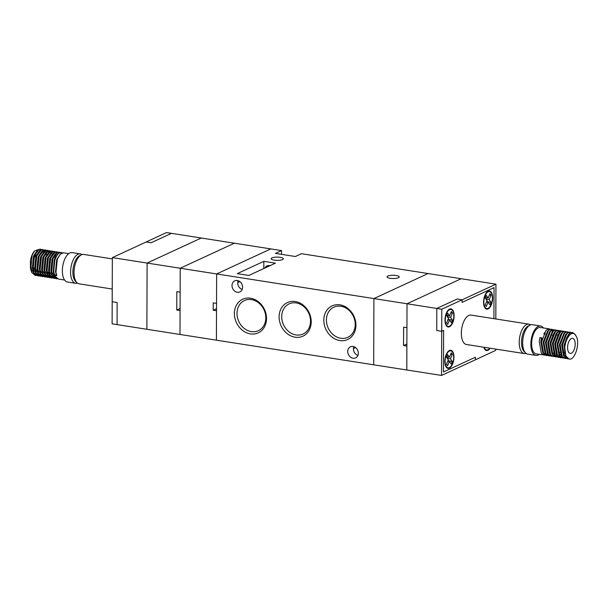 <?xml version="1.0" encoding="UTF-8"?>
<svg xmlns="http://www.w3.org/2000/svg" width="608" height="608" viewBox="0 0 608 608"><rect width="100%" height="100%" fill="white"/><g stroke="black" fill="none" stroke-linecap="round" stroke-linejoin="round"><path stroke-width="0.91" d="M112.343 257.617L146.171 241.976L151.134 242.752L171.471 233.35L201.271 238.017L147.106 263.059L146.878 329.278L117.078 324.611L117.154 302.533L112.191 301.758L112.343 257.617L180.219 268.242L180.135 292.159L176.822 291.635L176.761 310.034L180.074 310.551L179.991 334.461L146.878 329.278L147.106 263.059L201.271 238.017L281.557 250.595L275.477 253.407L295.344 256.515L301.424 253.703L495.946 284.172L495.824 318.972M180.219 268.242L234.376 243.2L180.219 268.242L216.638 273.95L270.796 248.908L216.638 273.95L373.912 298.581L428.07 273.539L373.912 298.581L373.677 364.8L216.41 340.168L216.638 273.95L216.539 303.377L213.226 302.86L213.203 310.217L216.509 310.734L216.41 340.168L179.991 334.461L180.219 268.242M180.082 308.499L176.761 310.034M339.933 304.851A18.514 15.481 65.2 0 1 355.931 325.212A18.514 15.481 65.2 0 1 339.811 340.541A18.514 15.481 65.2 0 1 323.813 320.18A18.514 15.481 65.2 0 1 339.933 304.851M340.769 338.261A16.606 13.885 -114.8 0 0 347.791 337.326A16.606 13.885 -114.8 0 0 354.776 320.408A16.606 13.885 -114.8 0 0 340.875 306.257A16.606 13.885 -114.8 0 0 333.853 307.184A16.606 13.885 -114.8 0 0 326.868 324.102A16.606 13.885 -114.8 0 0 340.769 338.261M295.222 301.53A18.514 15.481 65.2 0 1 311.22 321.89A18.514 15.481 65.2 0 1 295.1 337.212A18.514 15.481 65.2 0 1 279.102 316.859A18.514 15.481 65.2 0 1 295.222 301.53M296.05 334.94A16.606 13.885 -114.8 0 0 303.08 334.005A16.606 13.885 -114.8 0 0 310.065 317.087A16.606 13.885 -114.8 0 0 296.164 302.928A16.606 13.885 -114.8 0 0 289.142 303.863A16.606 13.885 -114.8 0 0 282.158 320.781A16.606 13.885 -114.8 0 0 296.05 334.94M250.511 298.209A18.514 15.481 65.2 0 1 266.509 318.569A18.514 15.481 65.2 0 1 250.39 333.891A18.514 15.481 65.2 0 1 234.392 313.538A18.514 15.481 65.2 0 1 250.511 298.209M251.34 331.611A16.606 13.885 -114.8 0 0 258.37 330.684A16.606 13.885 -114.8 0 0 265.354 313.766A16.606 13.885 -114.8 0 0 251.454 299.607A16.606 13.885 -114.8 0 0 244.431 300.542A16.606 13.885 -114.8 0 0 237.447 317.46A16.606 13.885 -114.8 0 0 251.34 331.611M282.538 259.57A6.11 1.634 -179.8 0 1 275.667 260.308A6.11 1.634 -179.8 0 1 271.13 258.719A6.11 1.634 -179.8 0 1 271.943 257.906A6.11 1.634 -179.8 0 1 278.814 257.169A6.11 1.634 -179.8 0 1 283.351 258.757A6.11 1.634 -179.8 0 1 282.538 259.57M398.422 277.719A6.11 1.634 -179.8 0 1 391.544 278.456A6.11 1.634 -179.8 0 1 387.015 276.868A6.11 1.634 -179.8 0 1 387.828 276.055A6.11 1.634 -179.8 0 1 394.698 275.318A6.11 1.634 -179.8 0 1 399.236 276.906A6.11 1.634 -179.8 0 1 398.422 277.719M353.043 346.476A6.11 5.107 65.2 0 1 358.15 351.682A6.11 5.107 65.2 0 1 355.581 357.907A6.11 5.107 65.2 0 1 352.997 358.249A6.11 5.107 65.2 0 1 347.89 353.035A6.11 5.107 65.2 0 1 350.451 346.818A6.11 5.107 65.2 0 1 353.043 346.476M237.325 280.501A6.11 5.107 65.2 0 1 242.432 285.707A6.11 5.107 65.2 0 1 239.864 291.931A6.11 5.107 65.2 0 1 237.28 292.273A6.11 5.107 65.2 0 1 232.172 287.067A6.11 5.107 65.2 0 1 234.741 280.843A6.11 5.107 65.2 0 1 237.325 280.501M264.898 268.029A6.11 5.107 65.2 0 1 267.041 265.901A6.11 5.107 65.2 0 1 269.625 265.567A6.11 5.107 65.2 0 1 270.051 265.65M263.842 261.341L237.242 273.646L248.832 275.462L275.432 263.158L263.842 261.341L263.819 268.531M242.174 289.438A6.11 5.107 65.2 0 1 238.131 280.698M357.892 355.414A6.11 5.107 65.2 0 1 353.848 346.666M281.55 254.357L281.557 250.595M151.134 242.752L146.171 241.976L166.501 232.568L171.471 233.35L151.134 242.752M112.115 323.828L112.191 301.758L117.154 302.533L117.078 324.611L112.115 323.828M112.336 258.909L83.737 254.425A14.888 7.129 98.9 0 0 81.48 254.79A14.888 7.129 98.9 0 0 81.396 254.828A14.888 7.129 98.9 0 0 74.389 268.029A14.888 7.129 98.9 0 0 77.026 282.75A14.888 7.129 98.9 0 0 79.124 283.845L112.237 289.028M77.474 283.13A14.888 7.129 -81.1 0 1 75.688 283.305A14.888 7.129 -81.1 0 1 70.672 269.77A14.888 7.129 -81.1 0 1 78.037 254.25A14.888 7.129 -81.1 0 1 80.294 253.886A14.888 7.129 -81.1 0 1 81.943 254.6M34.838 269.435A7.638 3.656 -81.1 0 1 32.969 262.2A7.638 3.656 -81.1 0 1 36.518 254.858M64.6 280.022L58.368 279.049L54.895 276.07L53.626 272.057L55.016 258.765L57.98 253.886L59.432 252.806L61.507 252.495M62.639 252.86L59.759 252.86C54.902 254.813 51.786 268.774 54.857 275.34L56.825 275.599L55.944 272.422L57.334 259.13L60.298 254.25L63.392 252.799L68.734 253.627M37.673 275.804L34.033 272.802L32.764 268.797L34.162 255.504L37.118 250.618L40.212 249.166L41.602 249.63M41.777 249.592L38.904 249.592L34.466 255.618L33.106 268.911L37.84 275.834L38.859 275.842M41.017 276.123L39.824 276.146L36.351 273.167L35.082 269.154L36.48 255.862L39.436 250.982L40.888 249.903L42.97 249.592M46.003 252.92L46.565 254.912M44.095 249.956L41.222 249.956L36.784 255.976L35.424 269.276L40.158 276.199L41.169 276.207M43.335 276.488L42.142 276.511L38.669 273.532L37.4 269.519L38.798 256.226L41.754 251.34L44.848 249.896L46.238 250.359M46.413 250.314L43.54 250.321L39.102 256.34L37.742 269.633L42.476 276.556L43.487 276.564M44.627 276.891L40.987 273.889L39.718 269.884L41.116 256.591L44.072 251.704L47.166 250.26L48.556 250.716M47.675 273.661L48.822 271.92M48.731 250.678L45.858 250.678L41.42 256.705L40.06 269.998L44.794 276.921L45.805 276.929M46.945 277.256L43.305 274.254L42.036 270.248L43.434 256.956L46.39 252.069L47.842 250.99L49.917 250.678M49.598 274.056L48.435 275.333M54.028 257.116L53.93 256.477M51.049 251.043L48.176 251.043L43.738 257.07L42.378 270.362L47.112 277.286L48.123 277.294M49.263 277.62L45.623 274.618L44.354 270.606L45.752 257.313L48.708 252.434L50.16 251.355L52.235 251.043M55.275 254.372L55.921 256.789M53.367 251.408L50.487 251.408L46.056 257.427L44.696 270.727L49.43 277.651L50.441 277.658M52.607 277.94L51.414 277.962L47.941 274.983L46.672 270.97L48.07 257.678L51.026 252.799L52.478 251.72L54.553 251.408M54.226 274.786L53.071 276.055M55.685 251.765L52.805 251.773L48.374 257.792L47.014 271.084L51.748 278.008L52.759 278.016M53.899 278.342L50.259 275.34L48.99 271.335L50.388 258.043L53.344 253.156L54.796 252.084L56.871 251.773M54.697 277.263L55.32 276.807M58.003 252.13L55.123 252.13L50.692 258.157L49.332 271.449L54.066 278.373L55.077 278.38M57.243 278.669L56.05 278.684L52.577 275.705L51.308 271.7L52.706 258.408L55.662 253.521L57.114 252.442L59.189 252.13M60.321 252.495L57.441 252.495L53.01 258.522L51.65 271.814L56.384 278.738L57.395 278.745M36.381 275.401L35.196 275.416L31.715 272.437L30.446 268.432L30.4 260.802A13.361 6.399 -81.1 0 1 34.527 250.975L32.148 255.254L30.788 268.546L35.522 275.47L36.541 275.477M41.96 275.834L41.192 276.093M41.344 276.176L42.286 275.888M53.55 277.651L52.782 277.902M75.688 283.305L67.473 282.021A14.888 7.129 -81.1 0 1 62.464 268.485A14.888 7.129 -81.1 0 1 69.829 252.966A14.888 7.129 -81.1 0 1 72.078 252.601L80.294 253.886M39.11 249.318L34.527 250.975M30.4 260.802L31.715 272.437M60.298 254.25L56.734 259.601L55.503 271.761L56.324 274.656L54.857 275.34M37.118 250.618L33.554 255.968L32.33 268.128L34.033 272.802M39.436 250.982L35.872 256.333L34.648 268.493L36.351 273.167M37.004 273.782L39.558 274.892M46.056 252.396L45.06 251.362M44.711 251.15L42.34 251.15M41.754 251.34L38.19 256.698L36.966 268.858L38.403 272.969M39.322 274.147L41.876 275.257M43.639 252.168L40.508 257.062L39.284 269.222L40.987 273.889M47.713 273.767L48.914 272.255M50.692 253.126L49.696 252.084M49.347 251.872L46.976 251.879M46.39 252.069L42.826 257.42L41.602 269.58L43.039 273.691M48.42 275.416L49.719 274.444M54.37 257.169L54.135 256.097M48.708 252.434L45.144 257.784L43.913 269.944L45.623 274.618M51.026 252.799L47.462 258.149L46.231 270.309L47.941 274.983M48.594 275.599L51.148 276.708M53.056 276.146L54.355 275.166M52.911 253.62L49.78 258.514L48.549 270.674L50.259 275.34M55.662 253.521L52.098 258.871L50.867 271.031L52.577 275.705M53.23 276.328L55.784 277.438M57.547 254.342L54.416 259.236L53.185 271.396L54.621 275.508M56.825 275.591L56.331 274.656M77.026 282.75L75.643 281.436A13.741 6.582 -81.1 0 1 73.211 267.847A13.741 6.582 -81.1 0 1 79.678 255.656A13.741 6.582 -81.1 0 1 79.754 255.626M373.677 364.8L373.912 298.581L407.018 303.764L461.183 278.722L407.018 303.764L406.934 327.682L403.628 327.157L403.56 345.557L406.874 346.074L406.79 369.983L373.677 364.8M406.881 344.022L403.56 345.557M216.516 308.682L213.203 310.217M441.788 309.214L436.818 308.431L457.155 299.03L436.818 308.431L436.742 330.509L441.712 331.284L443.612 330.402L441.712 331.284L441.552 375.432L406.79 369.983L407.018 303.764L436.818 308.431L436.742 330.509L441.712 331.284L441.788 309.214L462.118 299.812L457.155 299.03L462.118 299.812L462.11 302.389L494.038 287.622L493.924 318.676L494.038 287.622L462.11 302.389L462.118 299.812L495.946 284.172M441.552 375.432L475.38 359.792L475.388 357.215L443.468 371.974L443.612 330.402L443.468 371.974L475.388 357.215L475.38 359.792L495.718 350.383L495.718 349.091M449.502 326.762A9.166 4.385 -81.1 0 1 448.119 326.982A9.166 4.385 -81.1 0 1 445.033 318.653A9.166 4.385 -81.1 0 1 449.563 309.107A9.166 4.385 -81.1 0 1 450.954 308.879A9.166 4.385 -81.1 0 1 454.039 317.209A9.166 4.385 -81.1 0 1 449.502 326.762M449.502 326.207A8.588 4.112 98.9 0 0 453.758 317.254A8.588 4.112 98.9 0 0 450.862 309.449A8.588 4.112 98.9 0 0 449.563 309.654A8.588 4.112 98.9 0 0 445.314 318.615A8.588 4.112 98.9 0 0 448.202 326.42A8.588 4.112 98.9 0 0 449.502 326.207M449.358 368.144A9.166 4.385 -81.1 0 1 447.974 368.372A9.166 4.385 -81.1 0 1 444.889 360.042A9.166 4.385 -81.1 0 1 449.418 350.489A9.166 4.385 -81.1 0 1 450.809 350.269A9.166 4.385 -81.1 0 1 453.895 358.598A9.166 4.385 -81.1 0 1 449.358 368.144M449.358 367.597A8.588 4.112 98.9 0 0 453.614 358.636A8.588 4.112 98.9 0 0 450.718 350.831A8.588 4.112 98.9 0 0 449.418 351.044A8.588 4.112 98.9 0 0 445.17 359.997A8.588 4.112 98.9 0 0 448.058 367.802A8.588 4.112 98.9 0 0 449.358 367.597M483.846 347.236A9.166 4.385 98.9 0 0 486.552 350.535A9.166 4.385 98.9 0 0 487.935 350.307A9.166 4.385 98.9 0 0 490.124 348.217M484.234 347.297A8.588 4.112 98.9 0 0 486.636 349.965A8.588 4.112 98.9 0 0 487.935 349.76A8.588 4.112 98.9 0 0 489.744 348.156M488.14 291.27A9.166 4.385 98.9 0 0 483.611 300.823A9.166 4.385 98.9 0 0 486.696 309.145A9.166 4.385 98.9 0 0 488.08 308.925A9.166 4.385 98.9 0 0 492.609 299.372A9.166 4.385 98.9 0 0 489.531 291.042A9.166 4.385 98.9 0 0 488.14 291.27M488.08 308.37A8.588 4.112 98.9 0 0 492.328 299.417A8.588 4.112 98.9 0 0 489.44 291.612A8.588 4.112 98.9 0 0 488.14 291.817A8.588 4.112 98.9 0 0 483.892 300.778A8.588 4.112 98.9 0 0 486.78 308.583A8.588 4.112 98.9 0 0 488.08 308.37M489.189 299.6L490.99 302.26L489.911 304.836L488.102 302.176L486.271 306.516L485.207 304.942L487.031 300.595L485.23 297.928L486.316 295.351L488.118 298.019L489.949 293.672L491.021 295.252L489.189 299.6L486.028 299.106M486.985 300.717L487.684 301.743L490.99 302.26M486.476 301.918L488.102 302.176M485.374 297.586L488.118 298.019M489.387 294.994L491.021 295.252M486.438 297.753L485.929 298.961M448.263 359.936L448.818 361.304M447.716 356.98L447.207 358.18M450.672 354.221L452.299 354.472L451.227 352.898L449.396 357.238L447.594 354.578L446.508 357.154L448.316 359.814L446.485 364.162L447.556 365.742L449.38 361.395L447.754 361.144M448.962 360.97L452.268 361.486L451.189 364.063L449.38 361.395M447.306 358.325L450.467 358.819L452.268 361.486M452.299 354.472L450.467 358.819M446.652 356.812L449.396 357.238M448.408 318.554L448.962 319.922M447.86 315.59L447.351 316.798M450.817 312.831L452.443 313.09L451.372 311.509L449.54 315.856L447.739 313.188L446.652 315.765L448.461 318.432L446.629 322.78L447.701 324.353L449.525 320.013L447.898 319.755M449.107 319.58L452.413 320.097L451.334 322.673L449.525 320.013M447.45 316.943L450.612 317.437L452.413 320.097M452.443 313.09L450.612 317.437M446.796 315.423L449.54 315.856M526.11 353.4A14.888 7.129 -81.1 0 1 524.324 353.575A14.888 7.129 -81.1 0 1 519.316 340.039A14.888 7.129 -81.1 0 1 526.68 324.52A14.888 7.129 -81.1 0 1 528.93 324.155A14.888 7.129 -81.1 0 1 530.579 324.87M524.324 353.575L466.45 344.508A14.888 7.129 -81.1 0 1 461.434 330.972A14.888 7.129 -81.1 0 1 468.798 315.453A14.888 7.129 -81.1 0 1 471.056 315.088L528.93 324.155M543.453 327.978A14.888 7.129 98.9 0 0 540.588 325.979L532.372 324.695A14.888 7.129 98.9 0 0 530.115 325.06A14.888 7.129 98.9 0 0 530.039 325.098A14.888 7.129 98.9 0 0 523.024 338.299A14.888 7.129 98.9 0 0 525.662 353.012A14.888 7.129 98.9 0 0 527.767 354.114L535.975 355.399A14.888 7.129 98.9 0 0 538.232 355.034A14.888 7.129 98.9 0 0 539.319 354.373M571.414 338.519A7.638 3.656 98.9 0 0 567.636 346.476A7.638 3.656 98.9 0 0 570.213 353.415A7.638 3.656 98.9 0 0 571.368 353.233A7.638 3.656 98.9 0 0 575.145 345.276A7.638 3.656 98.9 0 0 572.569 338.329A7.638 3.656 98.9 0 0 571.414 338.519M552.748 329.62L549.875 329.62L548.226 330.889L543.894 342.251L545.976 353.932L548.804 355.862L549.822 355.87M548.636 355.832L545.619 353.841L545.019 352.853L543.567 342.122L547.93 330.805L549.548 329.574L551.448 329.224L552.566 329.665M550.43 329.255L547.557 329.262L545.908 330.524L541.576 341.886L543.658 353.567L546.486 355.498L547.504 355.505M544.646 333.959A13.361 6.399 98.9 0 0 544.373 332.622M549.465 328.913L540.345 327.492A13.361 6.399 98.9 0 0 538.323 327.811A13.361 6.399 98.9 0 0 531.719 341.742A13.361 6.399 98.9 0 0 536.21 353.886L545.186 355.148M575.974 336.011L575.122 334.423L572.637 332.546L570.737 332.888C566.648 334.575 563.228 345.709 565.09 353.005A13.361 6.399 98.9 0 0 569.164 359.047L565.873 356.121L564.429 345.39L568.792 334.073L570.403 332.834L572.47 332.523M571.284 332.523L568.419 332.53L566.77 333.792L562.438 345.154L564.52 356.835L567.348 358.766L568.358 358.773M568.206 358.697L567.013 358.712L563.555 355.756L562.111 345.025L566.474 333.708L568.085 332.477L570.152 332.166M568.966 332.166L566.101 332.166L564.452 333.427L560.12 344.789L562.202 356.47L565.03 358.401L566.048 358.416M564.862 358.37L561.845 356.387L561.237 355.391L559.793 344.668L564.156 333.344L565.767 332.112L567.842 331.801M566.648 331.801L563.783 331.801L562.134 333.07L557.802 344.424L559.884 356.113L562.712 358.044L563.73 358.051M562.544 358.013L559.527 356.022L558.919 355.026L557.475 344.303L561.838 332.979L563.449 331.748L565.524 331.436M564.33 331.436L561.465 331.436L559.816 332.705L555.484 344.06L557.566 355.748L560.394 357.679L561.412 357.686M561.252 357.61L560.059 357.626L556.601 354.669L555.157 343.938L559.52 332.622L561.131 331.383L563.206 331.071M562.012 331.071L559.147 331.071L557.498 332.34L553.166 343.702L555.248 355.384L558.076 357.314L559.094 357.322M557.908 357.284L554.283 354.304L552.839 343.573L557.202 332.257L558.813 331.026L560.888 330.714M560.561 354.076L559.398 355.353M559.694 330.706L556.829 330.714L555.18 331.976L550.848 343.338L552.93 355.019L555.758 356.949L556.776 356.964M555.59 356.919L551.965 353.94L550.521 343.216L554.884 331.892L556.495 330.661L558.57 330.349M557.376 330.349L554.511 330.349L552.862 331.618L548.53 342.973L550.612 354.662L553.44 356.584L554.458 356.6M553.272 356.562L550.255 354.57L549.655 353.575L548.203 342.851L552.566 331.527L554.184 330.296L556.252 329.984M555.066 329.984L552.193 329.984L550.544 331.254L546.212 342.608L548.294 354.297L551.122 356.227L552.14 356.235M550.954 356.197L547.937 354.206L547.337 353.21L545.885 342.486L550.248 331.162L551.866 329.931L553.934 329.62M557.536 334.924L557.612 335.35M553.607 352.99L552.452 354.266M562.202 357.322L561.427 357.572M540.588 325.979A14.888 7.129 98.9 0 0 538.331 326.344A14.888 7.129 98.9 0 0 530.966 341.863A14.888 7.129 98.9 0 0 535.975 355.399M565.09 353.005C562.78 342.372 571.497 327.841 575.723 335.563C580.701 341.544 575.191 360.802 569.164 359.047M547.344 355.429L546.159 355.444L542.701 352.488L541.257 341.757L541.956 337.858L539.95 337.615L539.258 341.521L541.34 353.202L544.168 355.133M542.701 352.488L540.808 341.673L541.432 338.101L541.956 337.858M565.873 356.121L563.981 345.298L568.495 334.4M566.747 357.466L564.209 356.372M563.555 355.756L561.663 344.941L565.607 334.567L566.603 333.579M561.237 355.391L559.345 344.576L563.859 333.67M565.372 355.148L564.072 356.151M558.919 355.026L557.027 344.212L560.971 333.838L561.967 332.85M564.52 352.997L563.32 354.51M561.534 355.908L560.074 356.364M559.793 356.379L557.255 355.285M556.335 354.107L554.709 343.847L558.653 333.48L559.649 332.485M560.736 354.418L559.436 355.422M554.283 354.304L552.391 343.49L556.335 333.116L557.331 332.128M557.946 331.907L560.31 331.907M559.884 352.275L558.684 353.788M556.898 355.186L555.803 355.581M555.157 355.65L552.619 354.555M551.965 353.94L550.073 343.125L554.017 332.751L555.013 331.763M549.381 353.012L547.755 342.76L552.269 331.854M547.337 353.21L545.444 342.395L549.381 332.029L550.377 331.033M550.992 330.82L553.356 330.82M545.019 352.853L543.126 342.038L547.633 331.132M547.626 353.734L546.166 354.183M545.893 354.198L543.347 353.104M539.95 337.615L541.432 338.101M528.398 325.888A13.741 6.582 98.9 0 0 528.322 325.926A13.741 6.582 98.9 0 0 521.846 338.116A13.741 6.582 98.9 0 0 524.278 351.698L525.662 353.012M355.574 347.594L353.43 348.582M239.856 281.618L237.713 282.606M37.187 269.937L35.5 269.671M55.282 257.313L53.641 257.055M54.895 276.07L54.34 275.014M57.98 253.886L57.129 254.722M53.344 253.156L52.493 254M43.305 274.254L42.758 273.197M44.072 251.704L43.229 252.548M38.669 273.532L38.122 272.475M79.678 255.656L81.396 254.828M449.358 309.214L450.862 309.449M449.213 350.596L450.718 350.831M487.935 291.376L489.44 291.612M485.275 308.347L486.78 308.583M485.131 349.729L486.636 349.965M446.553 367.566L448.058 367.802M446.698 326.184L448.202 326.42M562.689 352.237L564.384 352.503M543.742 333.815L545.733 334.126M550.696 334.902L552.338 335.16M568.921 333.936L568.077 334.78M564.285 333.214L563.441 334.05M556.601 354.669L556.054 353.605M549.655 353.575L549.1 352.518M552.695 331.398L551.851 332.234M548.059 330.676L547.215 331.512M528.322 325.926L530.039 325.098"/></g></svg>
